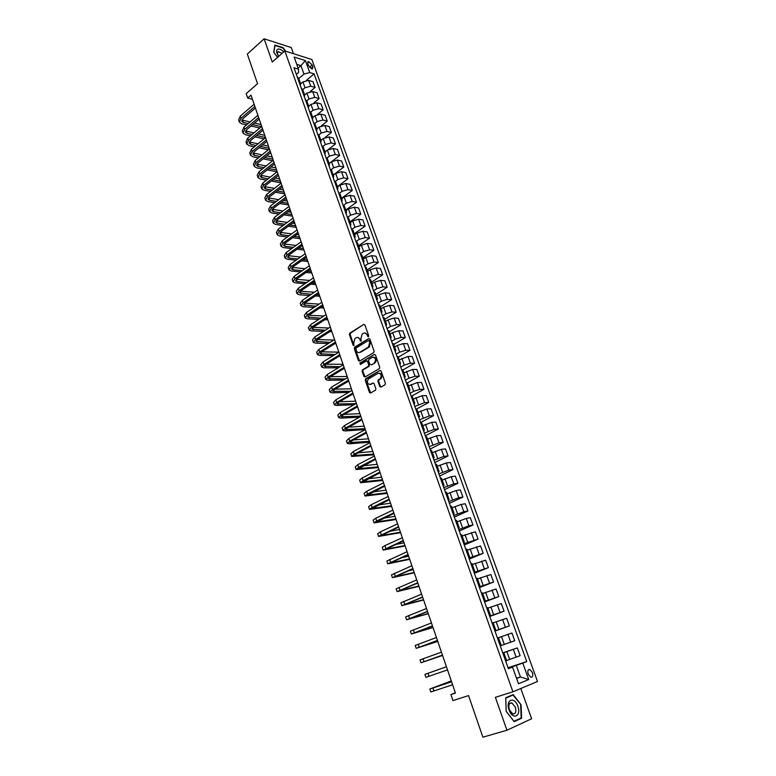<?xml version="1.0" encoding="UTF-8"?>
<svg xmlns="http://www.w3.org/2000/svg" width="776" height="776" viewBox="0 0 776 776"><rect width="100%" height="100%" fill="white"/><g stroke="black" fill="none" stroke-linecap="round" stroke-linejoin="round"><path stroke-width="1.16" d="M368.387 336.745L368.687 335.698L364.904 324.921L363.769 324.407L349.792 333.147L349.423 334.592L353.119 345.272L353.953 345.611L353.72 343.215L354.875 338.598L356.223 337.754C357.794 337.017 358.997 337.589 359.831 339.451L361.15 341.188L360.918 338.782L362.091 334.136L363.449 333.282C365.04 332.535 366.253 333.108 367.096 334.98L368.387 336.745M532.385 672.472L529.862 669.426C527.932 669.319 527.389 670.9 528.213 674.15L530.726 677.205C532.666 677.303 533.219 675.721 532.385 672.472M379.745 386.535L380.909 387.117L384.974 384.799L385.41 383.295L381.103 371.035L379.939 370.462L365.671 378.795L365.244 380.279L369.454 392.423L370.598 393.005L375.565 390.153L375.865 388.757L374.051 383.528L372.897 382.946L370.501 384.333C367.339 384.256 366.602 382.49 368.29 379.027L377.99 373.343C381.181 373.382 381.938 375.147 380.259 378.659L378.222 379.891L377.912 381.297L379.745 386.535L380.929 387.108M293.464 53.68L291.272 47.549L264.112 38.8L247.311 54.048L257.535 83.692L246.186 93.634L247.68 98.038L251.007 95.147L455.434 693.084L450.895 694.568L452.951 700.602L468.549 695.587L482.895 737.2L506.941 730.235L531.638 718.76L520.803 688.506M264.112 38.8L272.269 62.032L284.821 50.944L512.917 691.804L495.379 697.323L506.941 730.235M373.683 352.644L374.119 351.14L369.88 339.083L368.736 338.549L354.632 347.182L354.283 348.618L358.415 360.568L359.55 361.121L373.683 352.644M375.468 354.991L379.736 367.155L379.415 368.571L365.05 377L363.915 376.428L362.12 371.267L362.45 369.851L368.367 366.33L368.697 364.904L367.504 361.47L366.369 360.918L360.423 364.468L359.87 363.081L374.313 354.438L375.468 354.991M307.762 63.593L308.46 65.533L312.243 69.045L312.903 66.911L312.204 64.98L308.421 61.469L307.762 63.593M284.821 50.944L311.865 59.51L537.516 681.503L512.917 691.804M296.335 74.38L298.585 72.459L298.469 69.142L293.988 67.784L508.387 668.66L512.509 667.069L508.27 668.33M298.469 69.142L294.143 57.055L305.395 60.586L309.711 72.546L303.988 74.079L298.779 78.512M306.365 80.364L314.057 73.856L309.711 72.546M314.057 73.856L526.758 661.559L522.791 663.092L528.728 679.543L518.484 683.763L512.509 667.069M455.347 692.832L450.895 694.568M247.68 98.038L252.423 99.27M298.1 68.104L300.962 65.64L296.752 64.35M303.988 74.079L300.962 65.64L305.395 60.586M516.506 678.243L520.453 676.973L516.292 665.391L508.183 668.087M502.761 652.897L517.32 647.902L520.133 655.691L506.602 660.502M517.32 647.902L502.809 653.023M510.744 642.159L507.95 634.39L511.947 633.012L514.74 640.743L500.258 645.865M507.95 634.39L498.464 637.717M494.981 631.092L509.386 625.912L494.923 630.927M509.386 625.912L506.621 618.239L493.158 622.856M489.772 616.483L504.07 611.178L489.646 616.134M504.07 611.178L501.325 603.563L487.891 608.112M484.602 601.992L498.793 596.56L484.408 601.448M498.793 596.56L496.068 589.003L482.662 593.475M479.461 587.597L493.555 582.048L479.209 586.869M493.555 582.048L490.849 574.541L477.473 578.945M474.369 573.299L488.356 567.634L474.039 572.387M488.356 567.634L485.669 560.185L472.322 564.511M469.296 559.108L483.196 553.327L468.908 558.022M483.196 553.327L480.528 545.926L467.21 550.184M464.271 545.014L478.065 539.116L463.815 543.753M478.065 539.116L475.416 531.773L462.127 535.964M459.276 531.027L472.982 525.012L468.888 525.808L458.761 529.581M472.982 525.012L470.343 517.718L466.25 518.465L457.083 521.841M454.319 517.136L467.928 511.006L463.825 511.723L453.747 515.516M467.928 511.006L465.309 503.76L461.206 504.439L452.078 507.814M449.401 503.333L462.903 497.096L458.791 497.746L448.761 501.548M462.903 497.096L460.313 489.908L456.191 490.519L447.102 493.895M444.512 489.637L457.927 483.293L453.805 483.865L443.814 487.677M457.927 483.293L455.347 476.154L451.215 476.687L442.165 480.072M439.652 476.027L452.98 469.577L448.838 470.081L438.896 473.913M452.98 469.577L450.42 462.486L446.278 462.952L437.266 466.337M434.832 462.515L448.062 455.958L443.92 456.395L434.017 460.236M448.062 455.958L445.521 448.916L441.369 449.314L432.397 452.709M430.05 449.1L443.183 442.436L439.032 442.805L429.176 446.656M443.183 442.436L440.661 435.443L436.5 435.772L427.566 439.167M425.287 435.772L438.343 429.012L434.172 429.312L424.365 433.173M438.343 429.012L435.831 422.066L431.669 422.328L422.765 425.723M420.563 422.532L433.532 415.674L429.351 415.907L419.583 419.777M433.532 415.674L431.039 408.777L426.858 408.981L417.992 412.376M415.878 409.389L428.75 402.434L424.569 402.599L414.84 406.478M428.75 402.434L426.276 395.585L422.095 395.712L413.259 399.116M411.687 396.07L424.006 389.28L419.816 389.377L413.686 391.298L410.126 393.277M424.006 389.28L421.552 382.471L417.352 382.549L408.564 385.953M407.41 382.907L419.292 376.214L415.092 376.253L408.981 378.154L405.45 380.153M419.292 376.214L416.848 369.454L412.648 369.463L403.889 372.878M402.86 369.987L414.607 363.246L410.397 363.216L404.306 365.108L400.794 367.126M414.607 363.246L412.182 356.533L407.972 356.475L399.252 359.889M398.292 357.193L409.961 350.354L405.741 350.267L399.669 352.139L396.177 354.186M409.961 350.354L407.555 343.69L403.336 343.574L397.264 345.436L394.644 346.988M393.752 344.476L405.344 337.56L401.114 337.405L395.052 339.257L391.599 341.343M405.344 337.56L402.948 330.935L398.728 330.76L392.675 332.603L390.076 334.175M389.242 331.847L400.755 324.843L396.526 324.64L390.474 326.473L387.04 328.578M400.755 324.843L398.379 318.267L394.15 318.024L388.107 319.858L385.526 321.448M384.76 319.305L396.196 312.214L391.958 311.952L385.934 313.766L382.519 315.9M396.196 312.214L393.839 305.686L389.6 305.385L383.577 307.199L381.016 308.809M380.308 306.84L391.667 299.672L387.428 299.352L381.414 301.156L378.019 303.3M391.667 299.672L389.329 293.183L385.08 292.833L379.076 294.628L376.535 296.257M375.885 294.463L387.175 287.217L382.927 286.829L376.932 288.623L373.557 290.796M387.175 287.217L384.847 280.767L380.599 280.359L374.604 282.134L372.073 283.783M371.5 282.163L382.714 274.84L378.455 274.394L372.47 276.169L369.124 278.371M382.714 274.84L380.395 268.438L376.137 267.962L370.171 269.728L367.649 271.396M367.135 269.951L378.271 262.54L374.013 262.045L368.047 263.801L364.72 266.032M378.271 262.54L375.982 256.177L371.714 255.653L365.758 257.409L363.255 259.087M362.799 257.807L373.867 250.328L369.599 249.775L363.653 251.521L360.345 253.771M373.867 250.328L371.588 244.013L367.31 243.431L361.373 245.167L358.89 246.865M358.493 245.749L369.492 238.193L365.215 237.592L359.278 239.318L356 241.588M369.492 238.193L367.223 231.917L362.945 231.287L357.018 233.004L354.554 234.721M354.215 233.77L365.137 226.146L360.859 225.486L354.942 227.193L351.683 229.483M365.137 226.146L362.887 219.909L358.599 219.22L352.702 220.927L350.248 222.663M349.966 221.868L360.821 214.166L356.533 213.458L350.636 215.156L347.444 217.435M360.821 214.166L358.58 207.978L354.293 207.231L348.405 208.919L345.97 210.674M345.747 210.054L356.524 202.274L352.236 201.508L346.348 203.186L343.37 205.359M356.524 202.274L354.302 196.115L350.005 195.329L344.137 196.997L341.721 198.772M341.547 198.297L352.265 190.459L347.958 189.635L342.1 191.303L339.287 193.379M352.265 190.459L350.054 184.339L345.756 183.495L339.898 185.154L337.492 186.938M337.385 186.628L348.026 178.713L343.72 177.849L337.87 179.499L335.193 181.497M348.026 178.713L345.834 172.641L341.527 171.739L335.688 173.387L333.302 175.192M333.243 175.027L343.816 167.044L339.5 166.132L333.67 167.761L331.11 169.711M343.816 167.044L341.634 161.01L337.327 160.069L331.498 161.699L329.131 163.513L339.636 155.452L337.473 149.458L333.147 148.459L327.336 150.078L324.989 151.912M339.636 155.452L335.319 154.482L329.499 156.112L327.035 158.013M328.558 149.322L335.475 143.938L331.158 142.92L325.357 144.53L322.952 146.412M335.475 143.938L333.331 137.982L329.005 136.935L323.214 138.535L320.866 140.388M324.998 137.507L331.352 132.492L327.026 131.425L321.235 133.026L318.887 134.888M331.352 132.492L329.218 126.575L324.882 125.479L319.101 127.07L316.783 128.932M321.332 125.858L327.249 121.124L322.913 120.008L317.142 121.589L314.823 123.462L313.553 122.627M327.249 121.124L325.125 115.246L320.789 114.101L315.027 115.682L312.718 117.554M317.617 114.334L323.175 109.833L318.839 108.669L313.077 110.231L310.778 112.122L309.449 111.123M323.175 109.833L321.06 103.984L316.724 102.791L310.972 104.362L308.683 106.244M313.873 102.917L319.12 98.6L314.784 97.398L309.042 98.95L306.753 100.851M319.12 98.6L317.025 92.79L312.68 91.558L306.947 93.11L304.667 95.011M310.119 91.597L315.095 87.446L310.749 86.194L305.026 87.737L302.747 89.647M315.095 87.446L313.009 81.674L308.664 80.394L302.95 81.926L300.681 83.847M516.612 678.525L520.453 676.973L528.728 679.543M508.067 667.758L526.758 661.559M298.634 78.104L297.295 77.047M369.628 346.697L368.852 347.163M300.302 85.486L300.671 83.818L299.381 82.906M302.65 89.366L301.321 88.328M304.328 96.757L304.706 95.118L303.426 94.226M306.695 100.705L305.366 99.687M308.373 108.116L308.77 106.496L307.49 105.623M312.447 119.533L312.854 117.942L311.583 117.089M314.872 123.588L316.967 129.466L315.696 128.632M316.55 131.037L316.967 129.466M318.994 135.14L317.685 134.2M320.682 142.609L321.109 141.057L319.848 140.252M323.146 146.771L321.846 145.859M324.843 154.249L325.28 152.726L324.019 151.951M327.326 158.479L326.027 157.586M329.024 165.977L329.47 164.473L328.219 163.717M331.536 170.264L330.246 169.401M333.234 177.772L333.699 176.297L332.448 175.57M335.775 182.118L334.485 181.283M337.473 189.654L337.948 188.209L336.697 187.501M340.034 194.058L338.753 193.253M341.741 201.614L342.226 200.189L340.984 199.5M344.331 206.076L343.05 205.291M346.028 213.642L346.532 212.246L345.301 211.586M348.647 218.172L347.376 217.416M350.354 225.767L350.868 224.39L349.636 223.76M352.993 230.346L351.732 229.628M354.71 237.96L355.233 236.612L354.011 236.001M357.377 242.607L356.116 241.918M359.084 250.241L359.627 248.921L358.405 248.339M361.781 254.955L360.53 254.285M363.498 262.598L364.051 261.308L362.838 260.746M366.214 267.38L364.972 266.74M367.94 275.043L368.503 273.773L367.3 273.249M370.685 279.884L369.454 279.273M372.412 287.566L372.984 286.334L371.791 285.83M375.177 292.474L373.954 291.902M376.913 300.176L377.505 298.973L376.311 298.498M379.707 305.162L378.494 304.609M381.443 312.883L382.044 311.7L380.861 311.254M384.265 317.927L383.053 317.403M386.002 325.668L386.623 324.514L385.439 324.096M388.854 330.78L387.651 330.295M390.6 338.54L391.23 337.415L390.056 337.026M393.48 343.72L392.287 343.264M395.217 351.499L395.867 350.412L394.703 350.044M398.136 356.747L396.943 356.329M399.873 364.545L400.542 363.488L399.378 363.158M402.822 369.871L401.638 369.483M404.568 377.689L405.247 376.661L404.092 376.36M407.536 383.082L406.362 382.733M409.291 390.92L409.98 389.921L408.836 389.649M412.289 396.39L411.125 396.07M414.045 404.248L414.753 403.277L413.608 403.035M417.071 409.786L415.917 409.495M418.827 417.663L419.554 416.731L418.419 416.518M421.892 423.279L420.738 423.027M423.647 431.175L424.385 430.273L423.269 430.098M426.742 436.859L425.607 436.645M428.507 444.784L429.254 443.911L428.148 443.765M431.631 450.546L430.496 450.361M433.396 458.48L434.162 457.646L433.056 457.539M436.548 464.329L435.423 464.184M438.314 472.283L439.1 471.488L438.003 471.401M441.505 478.2L440.39 478.094M443.28 486.183L444.076 485.417L442.989 485.369M446.491 492.178L445.395 492.11M448.276 500.18L449.091 499.453L448.004 499.434M451.525 506.262L450.429 506.224M453.3 514.275L454.135 513.586L453.068 513.605M456.589 520.434L455.502 520.444M458.373 528.475L459.217 527.816L458.15 527.874M463.476 542.773L464.339 542.162L461.671 534.693L460.614 534.761M464.339 542.162L463.282 542.249M466.822 549.098L465.755 549.185M468.607 557.178L469.499 556.596L468.452 556.731M473.787 571.689L474.689 571.146L471.983 563.57L470.945 563.715M474.689 571.146L473.651 571.311M479.005 586.307L479.927 585.802L477.201 578.168L476.163 578.353M479.927 585.802L478.899 586.006M482.459 592.893L481.43 593.097M484.253 601.031L485.194 600.566L484.175 600.799M489.549 615.863L490.51 615.436L487.745 607.686L486.727 607.947M490.51 615.436L489.501 615.707M494.884 630.801L495.854 630.413L493.07 622.614L492.062 622.905M495.854 630.413L494.855 630.733M501.248 645.506L498.444 637.649L497.445 637.979M502.848 653.111L503.847 652.791L502.858 653.169M503.847 652.791L506.68 660.715L505.7 661.103M516.292 665.391L522.791 663.092M285.626 51.197L283.056 47.656L274.879 45.047L273.734 52.205L277.517 57.395M521.608 718.236L521.065 704.763L513.198 694.588L505.709 697.75L506.146 711.33L514.168 721.651L521.608 718.236L518.775 719.08M509.395 696.188L513.014 695.063L521.065 704.763M368.484 336.677L367.834 335.009L365.089 332.982M357.833 337.453L360.568 339.481L361.209 341.139M363.769 324.407L350.529 333.176L350.16 334.621L354.011 345.553M368.736 338.549L355.369 347.202L355.02 348.637L359.56 361.112M369.172 340.877L368.367 340.499L355.99 348.065L356.252 350.539C357.086 352.411 358.289 352.993 359.86 352.275L368.561 346.969L369.686 342.352L369.172 340.877L369.9 340.897L368.91 340.519M359.045 352.576L359.86 352.275M369.9 340.897L370.424 342.371L369.298 346.988L360.597 352.285M367.096 360.927L368.241 361.48L369.434 364.904L369.104 366.33L363.187 369.851L362.858 371.258L365.069 376.981M374.313 354.438L360.665 363.042L360.559 364.38M374.265 362.848L374.536 362.664C376.273 359.152 375.545 357.387 372.334 357.358L368.949 359.385L368.61 360.821L369.803 364.245L371.685 364.807L375.264 362.664C377 359.734 376.476 357.881 373.702 357.115M374.992 362.858L371.685 364.807M379.309 373.11C382.112 373.828 382.665 375.671 380.987 378.649L378.96 379.881L378.639 381.288L380.473 386.526M369.968 384.547L370.501 384.333M372.897 382.946L371.238 384.314M379.939 370.462L366.301 378.863L365.981 380.269L370.637 392.986M239.289 121.9L238.63 119.95L240.298 116.119L254.111 104.217M246.555 124.926L241.772 123.801L239.367 122.133L241.035 118.311L254.868 106.419M255.411 108.029L242.907 118.757L241.792 121.308L243.392 122.424L248.174 123.549M241.908 119.979L249.998 121.987M252.666 124.606L261.405 126.663M254.499 123.054L261.085 124.626M259.795 128.021L251.055 125.974M242.966 132.851L242.306 130.882L243.994 127.099L257.894 115.284M250.473 135.839L245.449 134.714L243.043 133.074L244.741 129.301L258.65 117.506M259.194 119.087L246.613 129.728L245.478 132.25L247.078 133.346L252.093 134.471M245.614 130.911L253.985 132.89M256.652 135.509L265.489 137.498M258.544 133.928L264.752 135.344M264.024 138.875L255.032 136.857M246.671 143.87L246.002 141.882L247.719 138.147L261.706 126.42M254.421 146.819L249.145 145.684L246.739 144.094L248.465 140.369L262.463 128.661M262.996 130.213L250.338 140.776L249.183 143.269L250.774 144.326L256.051 145.471M249.348 141.901L258.001 143.861M260.678 146.46L269.185 148.303M262.618 144.869L268.438 146.14M268.302 149.797L259.038 147.809M250.396 154.957L249.717 152.959L251.463 149.264L265.537 137.633M258.398 157.868L252.86 156.733L250.464 155.181L252.21 151.495L266.304 139.884M266.828 141.407L254.082 151.883L252.918 154.346L254.509 155.375L260.047 156.519M253.112 152.969L262.055 154.89M264.732 157.489L272.9 159.167M266.74 155.869L272.153 156.994M272.628 160.768L263.093 158.818M254.14 166.112L253.461 164.095L255.226 160.448L269.388 148.905M262.424 168.974L256.594 167.839L254.218 166.326L255.983 162.698L270.164 151.174M270.678 152.668L257.855 163.067L256.672 165.492L258.253 166.5L264.082 167.645M256.905 164.105L266.149 165.986M268.835 168.576L276.634 170.109M270.902 166.927L275.887 167.917M277.013 171.806L267.186 169.895M283.735 51.905C281.358 49.557 279.35 48.655 277.701 49.227C276.043 50.479 276.363 52.875 278.652 56.396M282.115 53.34L278.196 51.73C277.11 52.525 277.265 54.078 278.671 56.376M273.86 52.38L274.966 45.474L282.881 48.005L285.083 51.032M509.105 710.001C512.587 720.467 521.695 716.287 517.815 706.17C514.42 695.878 505.263 699.729 509.105 710.001M509.347 709.739L512.781 713.93C515.623 714.075 516.467 711.805 515.312 707.111L511.869 702.92C509.056 702.775 508.222 705.044 509.347 709.739M520.648 704.918L521.171 717.984L513.955 721.282L506.185 711.282L505.768 698.128L513.014 695.063M257.913 177.335L257.225 175.298L259.019 171.709L273.268 160.263M266.478 180.148L260.358 179.023L257.981 177.549L259.785 173.969L274.044 162.533M274.549 164.008L261.657 174.319L260.455 176.715L262.026 177.694L268.147 178.829M260.717 175.298L270.281 177.141M272.977 179.731L280.398 181.109M275.111 178.043L279.641 178.897M280.98 182.816L271.319 181.041M261.706 188.636L261.017 186.579L262.831 183.029L277.178 171.68M270.582 191.391L264.141 190.266L261.774 188.84L263.597 185.309L277.963 173.979M278.448 175.415L265.47 185.639L264.247 188.005L265.819 188.956L272.25 190.081M264.558 186.57L274.462 188.364M277.168 190.944L284.181 192.176M279.37 189.237L283.424 189.955M284.753 193.855L275.49 192.244M265.528 200.004L264.829 197.929L266.672 194.436L281.106 183.175M274.714 202.691L267.953 201.585L265.596 200.208L267.448 196.716L281.892 185.483M282.377 186.9L269.311 197.036L268.079 199.364L269.641 200.286L276.401 201.401M268.428 197.909L278.681 199.645M281.397 202.226L287.983 203.312M283.667 200.48L287.227 201.081M288.546 204.951L279.709 203.506M269.369 211.441L268.671 209.345L270.543 205.902L285.064 194.747M278.894 214.069L271.784 212.983L269.437 211.644L271.319 208.201L285.859 197.065M286.325 198.452L273.181 208.501L271.93 210.791L273.482 211.683L280.592 212.779M272.327 209.316L282.949 211.004M285.675 213.565L291.815 214.516M288.022 211.79L291.048 212.265M292.368 216.126L283.977 214.845M273.239 222.954L272.531 220.84L274.423 217.445L289.041 206.387M283.124 225.506L275.645 224.439L273.307 223.149L275.208 219.763L289.836 208.725M290.302 210.083L277.071 220.035L275.8 222.295L277.352 223.158L284.831 224.235M276.246 220.801L287.265 222.411M290.001 224.972L295.675 225.787M292.436 223.168L294.899 223.527M296.209 227.358L288.294 226.233M277.129 234.536L276.411 232.402L278.341 229.065L293.047 218.105M287.392 237.01L279.525 235.972L277.197 234.721L279.127 231.394L293.852 220.462M294.308 221.781L280.99 231.646L279.7 233.877L281.242 234.701L289.108 235.749M280.204 232.344L291.63 233.896M294.376 236.447L299.555 237.136M296.898 234.604L298.77 234.856M300.079 238.668L292.659 237.698M281.048 246.196L280.33 244.042L282.28 240.754L297.082 229.9M291.708 248.572L283.434 247.583L281.106 246.38L283.065 243.101L297.887 232.266M298.333 233.557L284.938 243.334L283.618 245.526L285.161 246.322L293.435 247.331M284.191 243.965L296.054 245.439M298.808 247.981L303.455 248.543M301.418 246.099L302.669 246.254M303.969 250.047L297.082 249.222M284.986 257.923L284.259 255.75L286.237 252.52L301.136 241.772M296.073 260.212L287.363 259.262L285.054 258.107L287.033 254.877L301.951 244.159M302.378 245.41L288.895 255.091L287.566 257.244L289.108 258.02L297.819 258.98M288.216 255.663L300.535 257.05M303.29 259.582L307.383 260.028M306.006 257.661L306.598 257.729M307.878 261.493L301.554 260.804M288.953 269.728L288.226 267.545L290.234 264.364L305.22 253.723M300.496 271.91L291.32 271.018L289.021 269.902L291.029 266.74L306.045 256.119M306.462 257.341L292.892 266.925L291.543 269.049L293.076 269.786L302.252 270.688M293.076 269.786L292.28 267.419L305.075 268.719M307.849 271.241L311.331 271.59M311.816 273.016L306.093 272.463M292.95 281.61L292.203 279.399L294.24 276.275L309.333 265.741M304.978 283.676L295.297 282.852L293.008 281.785L295.055 278.671L310.157 268.156M310.565 269.35L296.907 278.836L295.54 280.922L297.062 281.63L306.743 282.474M312.456 282.968L315.308 283.221M296.364 279.263L309.682 280.456M315.784 284.608L310.701 284.171M296.965 293.57L296.219 291.339L298.285 288.274L313.475 277.847M309.517 295.51L299.303 294.754L297.024 293.735L299.1 290.68L314.299 280.281M314.697 281.445L300.952 290.825L299.565 292.872L311.292 294.317M317.142 294.764L319.305 294.919M300.487 291.175L314.348 292.251M319.77 296.277L315.376 295.947M301.01 305.608L300.254 303.358L302.349 300.351L317.636 290.03M314.125 307.412L303.338 306.733L301.069 305.773L303.164 302.766L318.47 292.484M318.858 293.609L305.026 302.892L303.62 304.9L315.9 306.229M321.904 306.607L323.33 306.704M304.658 303.154L319.091 304.114M323.786 308.014L320.119 307.781M305.084 317.724L304.318 315.454L306.442 312.495L321.827 302.3M318.79 319.373L307.393 318.8L305.133 317.879L307.267 314.94L322.67 304.764M323.049 305.851L309.12 315.037L307.694 317.006L320.585 318.199M326.735 318.519L327.385 318.548M308.858 315.221L323.922 316.036M327.821 319.819L324.95 319.683M309.178 329.916L308.411 327.627L310.565 324.727L326.046 314.639M323.543 331.391L311.477 330.935L309.226 330.072L311.389 327.181L326.9 317.122M327.259 318.179L313.242 327.259L311.797 329.189L325.348 330.236M313.106 327.356L328.83 328.015M331.885 331.711L329.858 331.633M313.3 342.187L312.524 339.878L314.707 337.036L330.295 327.065M328.364 343.477L315.589 343.147L313.349 342.332L315.541 339.51L331.148 329.567M331.498 330.586L317.394 339.568L315.929 341.45L330.178 342.342M317.394 339.568L333.825 340.053M335.979 343.671L334.863 343.642M317.452 354.535L316.666 352.207L318.887 349.433L334.572 339.578M333.282 355.621L319.731 355.447L317.5 354.68L319.722 351.916L335.436 342.09M335.775 343.079L321.574 351.945L320.09 353.798L335.106 354.496M321.73 351.848L338.87 352.139L323.088 361.907L323.931 364.41L339.743 354.7M340.072 355.65L325.774 364.419L324.271 366.224L340.13 366.718M326.104 364.216L343.021 364.284M338.287 367.824L323.893 367.824L321.681 367.106L323.931 364.41M321.633 366.97L320.837 364.623L323.088 361.907M325.833 379.493L325.037 377.117L327.317 374.459L343.215 364.846M343.409 380.085L328.083 380.279L325.881 379.619L328.161 376.981L344.088 367.397M344.399 368.309L330.013 376.961L328.481 378.727L345.252 378.989M330.527 376.651L347.202 376.505M330.072 392.084L329.267 389.688L331.575 387.098L347.58 377.611M348.637 392.394L332.312 392.821L330.11 392.21L332.429 389.639L348.453 380.172M375.264 362.664L374.565 362.664M348.754 381.055L334.272 389.591L332.72 391.317L350.5 391.317M334.999 389.164L351.402 388.805M334.33 404.771L333.515 402.346L335.863 399.824L351.974 390.464M354.001 404.752L336.551 405.441L334.369 404.888L336.716 402.375L352.857 393.044M353.138 393.878L338.559 402.308L336.988 403.986L355.883 403.685M339.519 401.755L355.631 401.182M338.617 417.536L337.803 415.092L340.169 412.628L356.397 403.394M359.521 417.158L340.829 418.148L338.656 417.653L341.042 415.199L357.28 405.993M357.552 406.799L342.876 415.111L341.285 416.751L360.753 416.14M344.098 414.413L359.899 413.637M342.944 430.389L342.109 427.925L344.515 425.52L360.85 416.421M365.205 429.594L345.136 430.942L342.973 430.496L345.388 428.11L361.742 419.03M362.004 419.797L347.221 427.993L345.611 429.584L365.04 428.701M348.744 427.149L364.186 426.179M347.289 443.329L346.455 440.836L348.89 438.508L365.331 429.535M369.657 442.184L349.472 443.814L347.318 443.426L349.763 441.108L366.224 432.164M366.476 432.892L351.596 440.972L349.966 442.514L369.366 441.34M353.458 439.963L368.493 438.799M351.664 456.346L350.82 453.834L353.293 451.574L369.842 442.727M373.983 454.852L351.693 456.443L354.176 454.202L370.744 445.385M370.986 446.074L356.009 454.028L354.351 455.531L373.712 454.057M358.24 452.844L372.839 451.506M356.068 469.461L355.214 466.929L357.726 464.727L374.381 456.026M378.349 467.618L356.097 469.558L358.609 467.375L375.303 458.694M375.516 459.344L358.764 468.636L378.087 466.861M363.11 465.784L377.214 464.3M360.5 482.662L359.647 480.101L362.188 477.977L378.96 469.412M382.743 480.46L360.53 482.75L363.081 480.635L379.881 472.099M380.085 472.7L363.207 481.828L382.5 479.752M368.086 478.802L381.617 477.172M364.972 495.951L364.099 493.371L366.679 491.315L383.567 482.885M387.156 493.39L365.001 496.029L367.582 493.992L384.498 485.592M384.683 486.154L367.678 495.107L386.933 492.731M373.169 491.877L386.041 490.131M369.463 509.337L368.59 506.728L371.2 504.74L388.204 496.456M391.608 506.398L369.492 509.405L372.111 507.436L389.135 499.181M389.319 499.705L372.179 508.474L391.395 505.787M378.387 505.001L390.503 503.168M373.993 522.801L373.11 520.172L375.759 518.261L392.879 510.113M396.09 519.503L374.013 522.878L376.67 520.977L393.82 512.858M393.985 513.343L376.709 521.938L395.896 518.94M383.78 518.174L394.994 516.302M378.552 536.371L377.66 533.713L380.337 531.87L397.584 523.878M400.591 532.685L378.572 536.429L398.524 526.642M398.68 527.079L381.278 535.498L400.416 532.181M389.377 531.366L399.514 529.523M383.14 550.029L382.238 547.352L384.954 545.586L402.317 537.729M405.13 545.965L383.16 550.087L403.268 540.513M403.404 540.911L385.876 549.146L404.975 545.509M395.246 544.577L404.063 542.831M387.757 563.783L386.855 561.077L407.09 551.688M409.699 559.331L387.777 563.832L408.05 554.481M408.166 554.84L390.503 562.881L409.563 558.924M401.483 557.769L408.642 556.227M392.413 577.625L391.492 574.9L411.891 565.733M414.306 572.785L392.433 577.674L412.861 568.556M412.968 568.866L395.159 576.723L414.18 572.426M408.244 570.874L413.259 569.72M397.099 591.574L396.177 588.819L416.731 579.885M418.933 586.326L397.108 591.613L417.701 582.727M417.789 582.989L399.853 590.652L418.827 586.025M415.781 583.824L417.895 583.3M401.813 605.61L400.882 602.826L421.601 594.135M423.599 599.964L401.822 605.649L422.58 596.996M422.658 597.21L404.577 604.688L423.512 599.712M406.566 619.752L405.625 616.939L426.509 608.491M428.294 613.7L406.575 619.782L427.498 611.372M427.557 611.537L409.34 618.812L428.226 613.506M411.348 633.992L410.397 631.15L431.456 622.944M433.018 627.522L411.358 634.011L432.445 625.844M432.484 625.97L414.132 633.041L432.969 627.377M437.771 641.442L416.178 648.338L415.209 645.467L436.432 637.503M416.178 648.338L437.431 640.423M437.451 640.501L418.953 647.368L437.742 641.354M442.562 655.458L421.019 662.772L420.049 659.881L441.447 652.17M421.019 662.772L442.446 655.109M442.456 655.138L423.812 661.802L442.553 655.429M446.423 666.739L424.928 674.392L446.433 666.759M424.928 674.392L425.908 677.312L447.51 669.901M451.273 680.93L429.836 689.01L451.574 681.813M429.846 689.02L430.825 691.95L452.602 684.801M451.554 681.745L432.649 688.031L451.302 680.998M509.667 659.464L506.864 651.627M504.284 644.419L501.5 636.64M498.939 629.481L496.174 621.76M493.623 614.65L490.888 606.987M488.356 599.935L485.63 592.321M483.128 585.317L480.422 577.761M477.938 570.806L475.251 563.308M472.778 556.402L470.11 548.952M467.656 542.104L465.008 534.712M462.574 527.903L459.945 520.56M457.53 513.809L454.92 506.515M452.524 499.812L449.935 492.566M447.548 485.912L444.978 478.724M442.611 472.109L440.05 464.969M437.703 458.403L435.161 451.322M432.833 444.793L430.311 437.761M427.993 431.281L425.49 424.297M423.192 417.866L420.708 410.921M418.419 404.538L415.955 397.642M413.686 391.298L411.231 384.459M408.981 378.154L406.546 371.355M404.306 365.108L401.89 358.347M399.669 352.139L397.264 345.436M395.052 339.257L392.675 332.603M390.474 326.473L388.107 319.858M385.934 313.766L383.577 307.199M381.414 301.156L379.076 294.628M376.932 288.623L374.604 282.134M372.47 276.169L370.171 269.728M368.047 263.801L365.758 257.409M363.653 251.521L361.373 245.167M359.278 239.318L357.018 233.004M354.942 227.193L352.702 220.927M350.636 215.156L348.405 208.919M346.348 203.186L344.137 196.997M342.1 191.303L339.898 185.154M337.87 179.499L335.688 173.387M333.67 167.761L331.498 161.699M329.499 156.112L327.336 150.078M325.357 144.53L323.214 138.535M321.235 133.026L319.101 127.07M317.142 121.589L315.027 115.682M313.077 110.231L310.972 104.362M309.042 98.95L306.947 93.11M305.026 87.737L302.95 81.926M299.517 82.945L297.421 77.086M310.749 86.194L308.664 80.394M314.784 97.398L312.68 91.558M303.552 94.265L301.447 88.367M318.839 108.669L316.724 102.791M307.616 105.662L305.501 99.726M322.913 120.008L320.789 114.101M311.709 117.127L309.575 111.152M327.026 131.425L324.882 125.479M315.832 128.671L313.688 122.656M331.158 142.92L329.005 136.935M319.974 140.281L317.82 134.238M335.319 154.482L333.147 148.459M324.145 151.98L321.972 145.888M339.5 166.132L337.327 160.069M328.345 163.746L326.162 157.615M343.72 177.849L341.527 171.739M332.574 175.599L330.372 169.43M347.958 189.635L345.756 183.495M336.832 187.52L334.611 181.312M352.236 201.508L350.005 195.329M341.12 199.529L338.889 193.273M356.533 213.458L354.293 207.231M345.427 211.615L343.186 205.32M360.859 225.486L358.599 219.22M349.772 223.779L347.512 217.445M365.215 237.592L362.945 231.287M354.137 236.02L351.868 229.647M369.599 249.775L367.31 243.431M358.541 248.349L356.252 241.928M374.013 262.045L371.714 255.653M362.964 260.765L360.665 254.305M378.455 274.394L376.137 267.962M367.426 273.259L365.108 266.75M382.927 286.829L380.599 280.359M371.917 285.84L369.58 279.292M387.428 299.352L385.08 292.833M376.438 298.508L374.08 291.912M391.958 311.952L389.6 305.385M380.987 311.263L378.62 304.619M396.526 324.64L394.15 318.024M385.575 324.106L383.189 317.413M401.114 337.405L398.728 330.76M390.183 337.036L387.787 330.295M405.741 350.267L403.336 343.574M394.829 350.054L392.413 343.273M410.397 363.216L407.972 356.475M399.504 363.158L397.07 356.329M415.092 376.253L412.648 369.463M404.218 376.36L401.764 369.483M419.816 389.377L417.352 382.549M408.962 389.649L406.488 382.723M424.569 402.599L422.095 395.712M413.734 403.035L411.251 396.061M429.351 415.907L426.858 408.981M418.545 416.508L416.043 409.495M434.172 429.312L431.669 422.328M423.395 430.088L420.873 423.017M439.032 442.805L436.5 435.772M428.274 443.756L425.733 436.636M443.92 456.395L441.369 449.314M433.183 457.52L430.622 450.352M448.838 470.081L446.278 462.952M438.13 471.391L435.549 464.164M453.805 483.865L451.215 476.687M443.115 485.349L440.516 478.074M458.791 497.746L456.191 490.519M448.13 499.414L445.521 492.091M463.825 511.723L461.206 504.439M453.184 513.586L450.555 506.204M468.888 525.808L466.25 518.465M458.276 527.855L455.628 520.415M473.99 539.98L471.333 532.598M463.408 542.22L460.74 534.732M479.122 554.268L476.445 546.828M468.578 556.702L465.881 549.156M484.302 568.653L481.605 561.155M473.777 571.282L471.071 563.686M489.51 583.135L486.795 575.588M479.015 585.967L476.289 578.314M494.758 597.733L492.023 590.129M484.302 600.769L481.547 593.058M500.045 612.429L497.29 604.776M489.617 615.669L486.853 607.909M505.38 627.241L502.596 619.529M494.981 630.694L492.188 622.866M500.375 645.816L497.562 637.94M516.147 657.185L513.334 649.357M505.816 661.065L502.984 653.12M309.488 67.299L312.204 64.98M310.924 68.598L312.903 66.911M367.834 335.009L367.096 334.98M361.053 340.868L360.316 340.848M360.568 339.481L359.831 339.451M353.856 345.291L353.119 345.272M350.16 334.621L349.423 334.592M350.577 333.137L349.84 333.117M368.319 336.396L367.591 336.377M359.152 360.578L358.415 360.568M355.02 348.637L354.283 348.618M355.437 347.153L354.7 347.144M369.046 347.163L368.309 347.153M370.424 342.371L369.686 342.352M364.652 376.428L363.915 376.428M362.858 371.258L362.12 371.267M363.284 369.783L362.547 369.783M369.007 366.398L368.27 366.398M369.434 364.904L368.697 364.904M368.241 361.48L367.504 361.47M360.665 363.042L359.928 363.042M378.639 381.288L377.912 381.297M379.076 379.794L378.349 379.803M380.657 378.882L379.93 378.892M370.181 392.404L369.454 392.423M365.981 380.269L365.244 380.279M366.408 378.785L365.671 378.795M240.298 116.119L241.035 118.311M242.665 120.251L243.392 122.424M243.994 127.099L244.741 129.301M246.341 131.154L247.078 133.346M247.719 138.147L248.465 140.369M250.037 142.124L250.774 144.326M251.463 149.264L252.21 151.495M253.752 153.163L254.509 155.375M255.226 160.448L255.983 162.698M257.506 164.269L258.253 166.5M259.019 171.709L259.785 173.969M261.269 175.444L262.026 177.694M262.831 183.029L263.597 185.309M265.062 186.696L265.819 188.956M266.672 194.436L267.448 196.716M268.874 198.006L269.641 200.286M270.543 205.902L271.319 208.201M272.715 209.394L273.482 211.683M274.423 217.445L275.208 219.763M276.576 220.859L277.352 223.158M278.341 229.065L279.127 231.394M280.466 232.393L281.242 234.701M282.28 240.754L283.065 243.101M284.375 243.994L285.161 246.322M286.237 252.52L287.033 254.877M288.313 255.673L289.108 258.02M290.234 264.364L291.029 266.74M294.24 276.275L295.055 278.671M296.286 279.331L297.062 281.63M298.285 288.274L299.1 290.68M300.331 291.31L301.078 293.541M302.349 300.351L303.164 302.766M304.396 303.368L305.123 305.54M306.442 312.495L307.267 314.94M308.489 315.512L309.197 317.617M310.565 324.727L311.389 327.181M312.602 327.724L313.291 329.761M314.707 337.036L315.541 339.51M316.753 340.024L317.413 341.993M318.887 349.433L319.722 351.916M320.925 352.401L321.565 354.302M325.125 364.856L325.745 366.699M327.317 374.459L328.161 376.981M329.354 377.398L329.945 379.163M331.575 387.098L332.429 389.639M333.602 390.027L334.175 391.725M335.863 399.824L336.716 402.375M337.89 402.734L338.443 404.354M340.169 412.628L341.042 415.199M342.206 415.529L342.73 417.081M344.515 425.52L345.388 428.11M346.542 428.41L347.047 429.885M348.89 438.508L349.763 441.108M350.917 441.369L351.392 442.776M353.293 451.574L354.176 454.202M355.321 454.426L355.767 455.755M357.726 464.727L358.609 467.375M359.744 467.569L360.171 468.811M362.188 477.977L363.081 480.635M364.206 480.8L364.604 481.964M366.679 491.315L367.582 493.992M368.697 494.118L369.066 495.204M371.2 504.74L372.111 507.436M373.217 507.523L373.557 508.542M375.759 518.261L376.67 520.977M377.766 521.035L378.087 521.957M380.337 531.87L381.259 534.606M382.355 534.625L382.636 535.469M384.954 545.586L385.885 548.331M386.972 548.322L387.224 549.078M389.61 559.389L390.541 562.154M391.618 562.105L391.841 562.775M394.286 573.28L395.226 576.073M396.293 575.986L396.497 576.568M399 587.277L399.95 590.09M401.008 589.954L401.173 590.458M403.753 601.371L404.703 604.203M408.535 615.562L409.495 618.414M413.346 629.86L414.316 632.731M418.196 644.255L419.166 647.145M423.075 658.746L424.055 661.666M427.993 673.355L428.983 676.284M432.95 688.06L433.939 691.009M528.272 669.94L529.862 669.426M300.671 83.818L298.585 77.978M304.706 95.118L302.601 89.24M308.77 106.496L306.656 100.57M312.854 117.942L310.73 111.977M321.109 141.057L318.955 135.014M325.28 152.726L323.107 146.654M329.47 164.473L327.288 158.362M333.699 176.297L331.498 170.148M337.948 188.209L335.736 182.001M342.226 200.189L339.995 193.942M346.532 212.246L344.292 205.97M350.868 224.39L348.608 218.066M355.233 236.612L352.964 230.249M359.627 248.921L357.338 242.51M364.051 261.308L361.742 254.858M368.503 273.773L366.185 267.284M372.984 286.334L370.647 279.796M377.505 298.973L375.147 292.387M382.044 311.7L379.677 305.075M386.623 324.514L384.236 317.84M391.23 337.415L388.825 330.692M395.867 350.412L393.451 343.642M400.542 363.488L398.107 356.679M405.247 376.661L402.792 369.803M409.98 389.921L407.516 383.014M414.753 403.277L412.26 396.323M419.554 416.731L417.051 409.728M424.385 430.273L421.872 423.221M429.254 443.911L426.722 436.81M434.162 457.646L431.611 450.497M439.1 471.488L436.529 464.281M444.076 485.417L441.486 478.161M449.091 499.453L446.481 492.139M454.135 513.586L451.506 506.224M459.217 527.816L456.569 520.405M469.499 556.596L466.812 549.078M485.194 600.566L482.449 592.874M307.597 62.177L308.421 61.469M350.529 333.176L349.792 333.147M355.369 347.202L354.632 347.182M369.298 346.988L368.561 346.969M363.187 369.851L362.45 369.851M369.104 366.33L368.367 366.33M360.607 363.09L359.87 363.081M378.96 379.881L378.222 379.891M380.987 378.649L380.259 378.659M366.301 378.863L365.564 378.872M277.527 52.642L278.7 51.594M509.56 703.628L511.869 702.92"/></g></svg>
